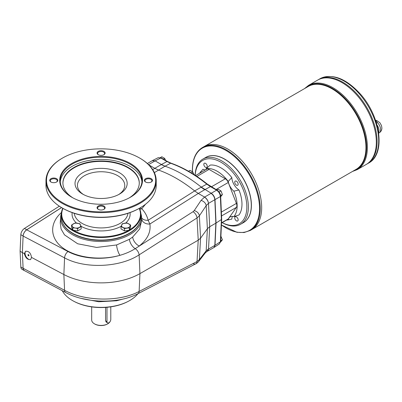 <?xml version="1.0" encoding="UTF-8"?>
<svg xmlns="http://www.w3.org/2000/svg" width="402" height="402" viewBox="0 0 402 402"><rect width="100%" height="100%" fill="white"/><g stroke="black" fill="none" stroke-linecap="round" stroke-linejoin="round"><path stroke-width="0.6" d="M376.478 123.168L377.468 122.6L375.579 120.389M376.991 124.932A6.884 3.975 60 0 1 379.001 130.645A6.884 3.975 60 0 1 378.614 132.62M238.964 189.98A29.673 17.13 -120 0 1 238.964 214.98L233.833 216.638A28.23 16.301 -120 0 0 233.833 191.176L238.964 189.98A10.753 6.211 60 0 1 231.818 177.599L228.21 181.443A28.23 16.301 -120 0 0 206.166 168.714L210.166 165.096A29.673 17.13 -120 0 1 231.818 177.599M196.895 176.433L209.065 169.408L225.311 178.789A4.839 2.794 -120 0 1 228.276 182.478L236.396 203.412A4.839 2.794 -120 0 1 236.396 207.367L228.276 218.919A4.839 2.794 -120 0 1 227.733 219.427L221.512 223.015M209.065 169.408A4.839 2.794 -120 0 0 206.643 169.172L195.578 175.558M205.261 169.966A10.753 6.211 60 0 1 203.015 169.222L200.543 171.961A10.753 6.211 -120 0 0 201.462 172.162M205.884 169.609A10.753 6.211 -120 0 0 206.166 168.714M200.543 171.961A28.23 16.301 -120 0 0 199.598 173.237M226.633 220.06A28.23 16.301 -120 0 0 228.21 219.879L231.818 219.105A10.753 6.211 60 0 1 232.477 216.387M233.833 216.638A10.753 6.211 -120 0 0 230.23 216.884A10.753 6.211 -120 0 0 228.21 219.879M228.21 181.443A10.753 6.211 -120 0 0 233.833 191.176M234.738 182.186A2.422 1.397 -120 0 0 235.798 184.624A2.422 1.397 -120 0 0 237.662 185.272A2.422 1.397 -120 0 0 238.165 184.161A2.422 1.397 -120 0 0 237.105 181.729A2.422 1.397 -120 0 0 235.24 181.081A2.422 1.397 -120 0 0 234.738 182.186M129.449 229.929A39.366 22.728 0 0 0 139.182 208.422M63.008 208.422A39.366 22.728 0 0 0 72.742 229.929M73.32 230.271A39.366 22.728 0 0 0 128.871 230.271M75.656 230.632A3.874 2.236 180 0 1 75.104 230.547M127.087 230.547A3.874 2.236 180 0 1 126.535 230.632M161.418 164.513L161.227 164.624A26.889 15.522 -120 0 0 161.227 164.624L154.795 168.327L158.418 170.021A134.444 77.621 60 0 1 194.658 190.94L201.085 187.231A26.889 15.522 -120 0 0 201.09 187.237L204.708 189.729L198.281 193.437L204.598 197.08L216.572 190.181C218.799 191.684 220.06 193.804 220.366 196.533A1.075 0.588 -2.5 0 0 220.658 196.106L221.683 219.341L216.045 223.06L215.01 245.305L213.99 247.481L219.356 243.949L220.366 241.778L221.396 219.748L220.366 196.533L215.01 199.613C214.693 196.89 213.427 194.774 211.216 193.261L201.276 187.126A134.444 77.621 -120 0 0 165.036 166.197L161.413 164.508L166.971 161.544L160.82 157.996A1.075 0.623 -60 0 1 161.328 157.956L158.232 157.669L160.82 157.996L155.097 160.865L152.313 160.654M193.045 263.596A5.377 3.261 -117.3 0 0 195.714 263.873A5.377 3.261 -117.3 0 0 197.03 261.526L199.372 259.602L200.558 238.185L207.397 228.713L206.171 205.658L208.472 203.392A5.377 2.945 -122.7 0 0 204.477 197.161L204.598 197.08C206.819 198.588 208.115 200.688 208.492 203.377L215.01 199.613L216.045 223.06L214.819 245.416L215.859 223.165L214.819 199.724A5.377 3.105 -120 0 0 214.633 198.472C213.99 196.206 212.784 194.508 211.025 193.372M152.162 160.74L155.097 160.865L161.413 164.508M201.09 187.237L206.794 184.136A134.167 77.46 60 0 0 170.594 163.237L166.971 161.544A1.075 0.623 -60 0 1 167.483 161.509L161.328 157.956M152.735 169.659L154.795 168.332L148.84 164.89M220.582 195.422L222.412 194.578L220.683 196.779M222.412 194.578L220.984 190.9L219.226 191.915L219.467 192.538M220.984 190.9L218.13 189.252L216.834 190M218.874 191.714L219.226 191.915M220.683 240.803L222.412 239.803L220.562 242.074M222.412 239.803L220.899 236.175M165.523 160.187L164.704 158.408L163.408 159.157M164.704 158.408L161.85 156.76L160.458 157.564M193.91 174.483L192.844 172.021L191.337 172.89M192.844 172.021L189.99 170.373L188.503 171.232M207.201 251.401L208.492 249.064L214.819 245.411A5.377 3.105 60 0 1 214.633 246.446L213.904 247.537M214.819 199.724L215.859 223.165L209.713 226.713L207.397 228.713L206.171 250.818L199.372 259.602A5.377 4.201 -142.3 0 1 198.663 261.471C199.09 261.34 195.9 264.074 195.714 263.873L137.801 293.777A5.377 3.261 -117.3 0 0 139.122 291.43L139.946 273.621L198.216 240.195L197.03 217.949A5.377 2.935 -122.5 0 0 193.045 211.708L135.208 248.662C130.75 251.461 125.655 253.682 119.937 255.325A8.065 2.286 74.3 0 1 116.585 244.964L129.424 239.321L132.685 237.009L139.7 228.904L141.755 219.939L141.584 217.251A40.517 23.391 0 0 0 140.861 213.633M24.366 253.637C25.477 257.898 27.552 259.878 30.592 259.581L31.512 257.411C30.758 252.948 28.763 250.918 25.542 251.32L24.366 253.637L22.381 252.587L23.115 235.999C23.422 233.411 24.622 231.356 26.713 229.823L61.576 207.588M145.534 204.231L141.77 208.738C144.966 212.075 147.087 215.924 148.122 220.286L149.891 224.004A8.065 6.397 170.5 0 1 141.715 219.296M141.62 217.839A8.065 5.452 164.6 0 0 148.122 220.286L194.658 190.94L198.281 193.437L149.891 224.004C151.021 232.049 147.469 239.381 139.228 246.009A8.065 4.864 -127.9 0 1 132.685 237.009M31.512 257.411L63.868 274.521A55.119 31.823 0 0 0 139.946 273.621L139.122 254.858C119.721 267.631 84.797 269.013 64.571 257.868L63.868 274.521L64.571 290.284C84.867 301.525 119.791 302.002 139.122 291.43L197.03 261.526L198.216 240.195L200.558 238.185L199.372 215.844L197.03 217.949L139.122 254.858A5.377 2.935 -122.5 0 0 135.208 248.662A8.065 4.337 58.2 0 1 129.424 239.321M22.381 252.587L23.115 268.325L20.834 267.008L20.1 251.27L22.381 252.587M207.246 251.376L207.156 251.426A5.377 3.271 -117.5 0 0 208.472 249.074L206.171 250.818A5.377 4.201 -142.3 0 1 205.462 252.687L198.663 261.471M206.171 205.658A5.377 3.904 -146.3 0 0 201.015 200.427L194.216 210.613A5.377 3.904 -146.3 0 1 199.372 215.844L206.171 205.658M24.286 270.536L23.452 269.667L23.115 268.325A5.377 3.105 -60 0 0 24.226 270.556A5.377 3.105 -60 0 0 24.678 270.742M61.33 213.633A40.517 23.391 0 0 0 60.607 217.251A40.517 23.391 0 0 0 101.093 241.507A40.517 23.391 0 0 0 141.584 217.251M60.607 217.251L60.245 222.889L61.114 229.08L64.481 234.863L77.671 243.773L96.616 247.441L116.585 244.964M124.585 298.666L116.585 300.766L98.691 301.756L81.274 298.41M137.946 293.701A40.517 23.391 180 0 1 128.117 301.41A40.517 23.391 180 0 1 74.074 301.41A40.517 23.391 180 0 1 62.3 290.726M140.052 207.919A6.452 4.397 -141 0 0 141.77 208.738L139.886 209.392M139.951 222.065A39.667 22.904 180 0 1 101.093 240.361A39.667 22.904 180 0 1 62.24 222.065M74.074 301.41L74.641 301.706A39.667 22.904 0 0 0 127.55 301.706L128.117 301.41M129.082 233.441A39.366 22.728 180 0 1 128.931 233.527L128.931 233.527A39.366 22.728 180 0 1 73.259 233.527A39.366 22.728 180 0 1 73.109 233.441M25.818 251.19A4.839 2.794 -120 0 0 26.095 256.697A4.839 2.794 -120 0 0 30.733 259.491M28.959 255.506A0.698 0.402 60 0 1 28.813 255.828A0.698 0.402 60 0 1 28.115 255.421A0.698 0.402 60 0 1 28.115 254.617A0.698 0.402 60 0 1 28.653 254.803A0.698 0.402 60 0 1 28.959 255.506M28.361 254.602A0.698 0.402 -120 0 0 28.949 255.617M20.1 251.27L20.834 234.683L23.115 235.999A5.377 3.105 -60 0 1 26.713 229.768L24.432 228.452L59.35 206.186M61.536 207.568L26.713 229.768M24.226 270.556L21.944 269.239A5.377 3.105 -60 0 1 20.834 267.008M20.834 234.683A5.377 3.105 -60 0 1 24.432 228.452M91.686 306.887L91.686 319.987A9.412 5.432 0 0 0 94.44 323.826A9.412 5.432 0 0 0 107.751 323.826L107.751 323.826A9.412 5.432 0 0 0 110.178 321.404M106.987 307.289L106.987 321.63L105.57 320.811L106.269 322.123L107.545 322.861A2.688 1.553 120 0 0 109.62 322.143A2.688 1.553 120 0 0 110.791 319.434L110.791 306.847M105.57 320.811L105.57 307.394M107.369 324.047L107.751 323.826L107.369 324.047A8.874 5.12 0 0 1 94.822 324.047L94.44 323.826M106.987 321.63A2.688 1.553 120 0 0 107.545 322.861M80.536 224.984A4.301 2.482 180 0 1 79.42 227.381A4.301 2.482 180 0 1 75.264 228.024L72.868 227.798L72.224 226.271A4.301 2.482 180 0 1 73.335 223.869A4.301 2.482 180 0 1 77.491 223.226A4.301 2.482 180 0 1 80.536 224.984L81.179 226.512L77.666 228.542L75.264 228.024A4.301 2.482 180 0 1 72.224 226.271L71.581 225.03L75.094 222.999L79.892 223.743L80.536 224.984M121.012 226.512L121.012 228.914L124.525 230.944L129.323 230.2L130.61 227.431L130.61 225.03L129.967 226.271A4.301 2.482 180 0 1 126.926 228.024A4.301 2.482 180 0 1 122.771 227.381A4.301 2.482 180 0 1 121.655 224.984A4.301 2.482 180 0 1 124.7 223.226A4.301 2.482 180 0 1 128.856 223.869A4.301 2.482 180 0 1 129.967 226.271L129.323 227.798L124.525 228.542L121.012 226.512L122.298 223.743L127.097 222.999L130.61 225.03M129.323 227.798L129.323 230.2M124.525 228.542L124.525 230.944M151.067 182.111A3.497 2.02 0 0 0 151.916 180.794A3.497 2.02 0 0 0 148.418 178.774A3.497 2.02 0 0 0 144.921 180.794A3.497 2.02 0 0 0 145.77 182.111M103.741 154.79A3.497 2.02 0 0 0 104.59 153.474A3.497 2.02 0 0 0 101.093 151.453A3.497 2.02 0 0 0 97.601 153.474A3.497 2.02 0 0 0 98.445 154.79M56.421 182.111A3.497 2.02 0 0 0 57.265 180.794A3.497 2.02 0 0 0 53.773 178.774A3.497 2.02 0 0 0 50.275 180.794A3.497 2.02 0 0 0 51.124 182.111M71.581 225.03L71.581 227.431L72.868 230.2L77.666 230.944L81.179 228.914L81.179 226.512M72.868 227.798L72.868 230.2M77.666 228.542L77.666 230.944M61.3 214.517L61.3 217.105A39.793 22.974 0 0 0 72.958 233.351A39.793 22.974 0 0 0 129.233 233.351L129.233 233.351A39.793 22.974 0 0 0 140.891 217.105L140.891 214.517A39.793 22.974 180 0 1 129.233 230.763A39.793 22.974 180 0 1 85.867 235.743A39.793 22.974 180 0 1 61.3 214.517A39.793 22.974 180 0 1 62.787 208.296M128.931 233.527L129.233 233.351L128.931 233.527M139.404 208.296A39.793 22.974 180 0 1 140.891 214.517M130.374 197.261L130.374 197.261A41.406 23.909 0 0 0 130.374 163.453A41.406 23.909 0 0 0 71.817 163.453A41.406 23.909 0 0 0 71.812 197.261A41.406 23.909 0 0 0 130.374 197.261M130.183 197.372A40.868 23.597 0 0 0 141.966 180.794A40.868 23.597 0 0 0 101.093 157.197A40.868 23.597 0 0 0 60.225 180.794A40.868 23.597 0 0 0 72.008 197.372M56.622 182L56.622 182A4.035 2.327 0 0 0 56.622 178.709A4.035 2.327 0 0 0 50.918 178.709A4.035 2.327 0 0 0 50.918 182A4.035 2.327 0 0 0 56.622 182M103.947 154.68L103.947 154.68A4.035 2.327 0 0 0 103.947 151.388A4.035 2.327 0 0 0 98.244 151.388A4.035 2.327 0 0 0 98.244 154.68A4.035 2.327 0 0 0 103.947 154.68M151.273 182L151.273 182A4.035 2.327 0 0 0 151.273 178.709A4.035 2.327 0 0 0 145.564 178.709A4.035 2.327 0 0 0 145.564 182A4.035 2.327 0 0 0 151.273 182M103.947 209.326L103.947 209.326A4.035 2.327 0 0 0 103.947 206.03A4.035 2.327 0 0 0 98.244 206.03A4.035 2.327 0 0 0 98.244 209.326A4.035 2.327 0 0 0 103.947 209.326M103.741 209.432A3.497 2.02 0 0 0 104.59 208.115A3.497 2.02 0 0 0 101.093 206.1A3.497 2.02 0 0 0 97.601 208.115A3.497 2.02 0 0 0 98.445 209.432M139.69 158.071L140.072 158.293A55.119 31.823 180 0 1 156.217 180.794A55.119 31.823 180 0 1 140.072 203.296A55.119 31.823 180 0 1 80.003 210.196A55.119 31.823 180 0 1 45.974 180.794A55.119 31.823 180 0 1 62.119 158.293L62.501 158.071A54.582 31.512 0 0 0 62.496 158.071A54.582 31.512 0 0 0 62.501 202.638A54.582 31.512 0 0 0 139.69 202.638A54.582 31.512 0 0 0 139.69 158.071A54.582 31.512 0 0 0 62.501 158.071M45.974 180.794L45.974 185.407A55.119 31.823 0 0 0 62.119 207.909L62.687 208.236A54.315 31.356 0 0 0 139.499 208.236A54.315 31.356 0 0 0 139.504 208.236L140.072 207.909A55.119 31.823 0 0 0 156.217 185.407L156.217 180.794M119.54 194.076L119.54 194.076A26.08 15.06 0 0 0 119.54 172.78A26.08 15.06 0 0 0 82.651 172.78A26.08 15.06 0 0 0 82.651 194.076A26.08 15.06 0 0 0 119.54 194.076M118.64 194.573A23.663 13.663 0 0 0 124.756 185.407A23.663 13.663 0 0 0 101.093 171.744A23.663 13.663 0 0 0 77.435 185.407A23.663 13.663 0 0 0 83.551 194.573M141.921 181.895A40.868 23.597 0 0 0 101.093 159.393A40.868 23.597 0 0 0 60.27 181.895M129.188 197.92A38.18 22.045 0 0 0 139.278 182.99A38.18 22.045 0 0 0 101.093 160.946A38.18 22.045 0 0 0 62.913 182.99A38.18 22.045 0 0 0 73.003 197.92M62.119 207.909A55.119 31.823 0 0 0 140.072 207.909L139.504 208.236M139.273 183.212A38.18 22.045 0 0 0 101.093 161.388A38.18 22.045 0 0 0 62.918 183.212M234.738 217.894A2.422 1.397 -120 0 0 235.798 220.326A2.422 1.397 -120 0 0 237.662 220.974A2.422 1.397 -120 0 0 238.165 219.869A2.422 1.397 -120 0 0 237.105 217.432A2.422 1.397 -120 0 0 235.24 216.784A2.422 1.397 -120 0 0 234.738 217.894M203.819 164.338A2.422 1.397 -120 0 0 204.874 166.77A2.422 1.397 -120 0 0 206.739 167.418A2.422 1.397 -120 0 0 207.241 166.312A2.422 1.397 -120 0 0 206.186 163.875A2.422 1.397 -120 0 0 204.322 163.227A2.422 1.397 -120 0 0 203.819 164.338M222.17 222.638A37.642 21.733 -120 0 0 240.572 224.266L243.501 222.572A37.642 21.733 -120 0 0 251.295 205.342A37.642 21.733 -120 0 0 224.678 159.237A37.642 21.733 -120 0 0 205.859 157.373L202.93 159.061A37.642 21.733 -120 0 0 195.146 175.282M251.295 205.211A37.481 21.643 -120 0 0 224.793 159.303A37.481 21.643 -120 0 0 224.738 159.267M240.572 224.266A37.642 21.733 -120 0 0 248.371 207.03A37.642 21.733 -120 0 0 231.939 169.147A37.642 21.733 -120 0 0 202.93 159.061M222.195 222.623A36.567 21.115 -120 0 0 246.848 207.03A36.567 21.115 -120 0 0 221.814 162.735A36.567 21.115 -120 0 0 195.186 175.302M319.957 78.767C332.097 73.259 345.268 78.018 359.473 93.043C380.428 115.354 386.302 153.961 368.624 163.061A48.667 28.1 -120 0 0 378.704 140.78A48.667 28.1 -120 0 0 357.463 91.807A48.667 28.1 -120 0 0 319.957 78.767L317.585 80.139A48.667 28.1 60 0 1 317.585 80.139A48.667 28.1 60 0 1 355.082 93.179A48.667 28.1 60 0 1 376.327 142.157A48.667 28.1 60 0 1 366.247 164.438A48.667 28.1 60 0 1 366.247 164.433L357.313 169.594A48.667 28.1 -120 0 0 367.388 147.318A48.667 28.1 -120 0 0 346.147 98.339A48.667 28.1 -120 0 0 308.641 85.299L304.565 88.586M341.916 82.551A48.662 28.095 60 0 1 376.327 142.152L376.327 142.152A48.667 28.1 60 0 1 366.252 164.433L367.006 163.996A48.667 28.1 60 0 0 377.081 141.72A48.667 28.1 60 0 1 367.006 163.996L368.624 163.061M308.641 85.299L317.58 80.139A48.667 28.1 60 0 1 355.087 93.179A48.667 28.1 60 0 1 376.332 142.152M377.086 141.72A48.667 28.1 60 0 0 355.845 92.741A48.667 28.1 60 0 0 318.339 79.702A48.667 28.1 60 0 1 355.84 92.741A48.667 28.1 60 0 1 377.081 141.72A48.662 28.095 60 0 0 377.081 141.715A48.662 28.095 60 0 0 342.67 82.114M205.914 157.338A37.642 21.733 60 0 1 234.944 167.353A37.642 21.733 60 0 1 251.411 205.276A37.642 21.733 60 0 1 243.557 222.542M202.457 147.539L203.899 146.705A47.863 27.632 60 0 1 240.783 159.524A47.863 27.632 60 0 1 261.677 207.693A47.863 27.632 60 0 1 251.763 229.602L250.315 230.436A47.863 27.632 -120 0 0 260.23 208.527A47.863 27.632 -120 0 0 239.336 160.363A47.863 27.632 -120 0 0 202.457 147.539C195.859 151.604 192.503 158.981 192.387 169.669L192.432 171.719M227.833 149.077A47.858 27.627 60 0 1 261.677 207.688L261.677 207.688A47.863 27.632 60 0 1 251.768 229.597A47.863 27.632 60 0 1 251.763 229.602M251.768 229.597L356.036 169.398A47.863 27.632 60 0 0 365.951 147.489A47.863 27.632 60 0 0 345.057 99.324A47.863 27.632 60 0 0 308.173 86.5L203.904 146.7A47.863 27.632 60 0 1 203.904 146.7A47.863 27.632 60 0 1 240.788 159.524A47.863 27.632 60 0 1 261.677 207.688M377.468 122.6A6.884 3.975 60 0 1 380.639 129.7A6.884 3.975 60 0 1 379.217 132.851C380.96 131.755 381.855 130.122 381.9 127.942L381.478 125.504L379.83 122.645L376.679 120.505L375.533 120.263M125.665 223.1A29.039 16.763 0 0 0 130.007 212.608M72.179 212.608A29.039 16.763 0 0 0 76.526 223.1M81.103 226.326A29.039 16.763 0 0 0 121.087 226.326M216.04 189.543L228.276 182.478M221.361 212.095L236.396 203.412M211.362 186.84L225.311 178.789M221.532 215.944L236.396 207.367M221.522 222.819L228.276 218.919M221.683 219.341L220.658 241.356A1.075 0.653 -177.3 0 1 220.366 241.778L214.819 245.416M210.929 186.593A1.075 0.623 -60 0 0 210.417 186.628L216.572 190.181A1.075 0.623 -60 0 1 217.085 190.146L207.296 184.091C195.246 174.448 183.171 167.478 171.071 163.182L167.483 161.509M171.071 163.182A1.075 0.729 -70.6 0 0 170.594 163.237L165.036 166.197M204.703 189.724L210.417 186.628L206.794 184.136A1.075 0.492 -51.3 0 1 207.296 184.091M154.906 160.971L148.574 164.629M161.227 164.624L165.031 166.197M164.84 166.307A134.444 77.621 60 0 1 164.845 166.307L154.368 172.629M208.492 249.064L209.713 226.713L208.492 203.377M193.045 211.708L194.216 210.613M204.477 197.161L201.015 200.427M23.115 236.059L64.571 257.868A5.377 2.97 -62.3 0 1 67.998 251.541L26.713 229.823M67.998 251.541C81.671 258.863 102.827 260.406 119.937 255.325C100.329 260.863 76.3 257.813 63.099 248.109C49.838 238.436 49.144 223.386 61.456 212.502M137.801 293.777C118.61 304.058 85.576 303.435 65.677 292.52A5.377 2.96 -62 0 1 64.571 290.284L23.115 268.265M74.254 213.326A26.889 15.522 0 0 0 91.545 226.919A26.889 15.522 0 0 0 120.108 223.386A26.889 15.522 0 0 0 127.936 213.326M305.741 87.907A48.185 27.818 60 0 1 343.65 97.053A48.185 27.818 60 0 1 366.523 147.418A48.185 27.818 60 0 1 353.599 170.805M221.422 224.904A47.416 27.376 -120 0 0 259.541 208.563A47.416 27.376 -120 0 0 226.009 150.489A47.416 27.376 -120 0 0 192.483 169.845A47.416 27.376 -120 0 0 192.523 171.785M379.217 132.851L378.689 133.152M158.232 157.669L152.499 160.549M220.658 196.106C220.381 193.543 219.19 191.558 217.085 190.146M220.658 241.356L219.356 243.949M152.408 160.594L147.373 163.503M207.316 251.335L213.713 247.647M207.156 251.426L205.462 252.687M65.677 292.52L24.276 270.531M127.268 230.517L126.364 230.658M74.923 230.517L75.827 230.658M73.259 233.527L72.958 233.351M62.496 158.071L62.119 158.293M221.417 224.999L236.924 232.291L244.079 232.542L250.315 230.436M352.423 171.483L357.313 169.594"/></g></svg>
